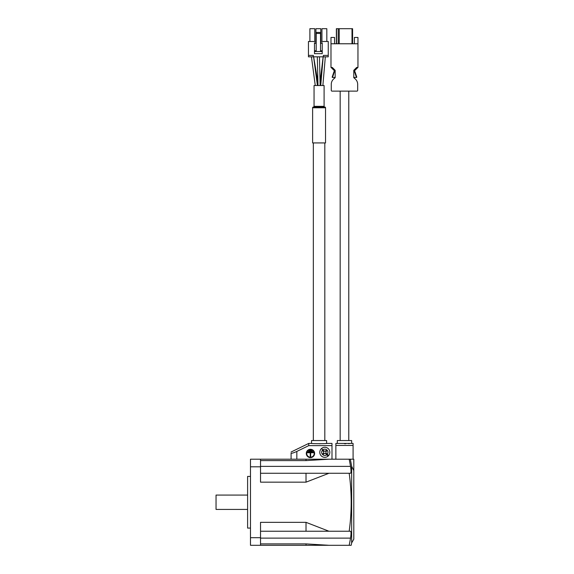 <?xml version="1.0" encoding="UTF-8"?>
<svg xmlns="http://www.w3.org/2000/svg" width="574" height="574" viewBox="0 0 574 574"><rect width="100%" height="100%" fill="white"/><g stroke="black" fill="none" stroke-linecap="round" stroke-linejoin="round"><path stroke-width="0.86" d="M247.609 509.425L216.039 509.425L216.039 495.075L247.609 495.075M250.479 528.08L247.609 528.08L247.609 476.42L250.479 476.42M351.647 542.932L351.647 466.289A214.411 214.411 0 0 0 350.319 459.2L353.799 459.2L353.799 539.201L351.647 542.932A215.25 215.25 0 0 1 351.173 545.3L306.014 545.3L306.014 543.894L260.524 543.894M350.886 531.761L350.527 531.237C351.166 531.646 351.166 533.942 350.527 538.125A213.291 213.291 0 0 1 349.179 545.3M313.332 142.926L313.332 440.545M324.812 142.926L324.812 440.545M321.017 449.026A5.022 5.022 0 0 1 329.835 452.312A5.022 5.022 0 0 1 328.608 455.598L326.333 453.324A1.435 1.435 0 0 1 326.333 451.3L327.194 450.432L326.692 449.93L325.824 450.791A1.435 1.435 0 0 1 323.801 450.791L321.526 448.516A5.022 5.022 0 0 1 329.835 452.312A5.022 5.022 0 0 1 328.098 456.108L326.778 454.78L328.098 456.108A5.022 5.022 0 0 1 319.79 452.312A5.022 5.022 0 0 1 321.017 449.026L321.081 449.09M323.707 452.312A1.435 1.435 0 0 0 323.291 451.3L322.344 450.346A3.157 3.157 0 0 0 326.778 454.78L325.824 453.833A1.435 1.435 0 0 0 323.801 453.833L322.932 454.694L322.43 454.192L323.291 453.324A1.435 1.435 0 0 0 323.707 452.312M314.193 453.46A3.731 3.731 0 0 0 310.462 449.729A3.731 3.731 0 0 0 306.731 453.46A3.731 3.731 0 0 0 310.462 457.191A3.731 3.731 0 0 0 314.193 453.46M306.301 453.46A4.162 4.162 0 0 0 310.462 457.621A4.162 4.162 0 0 0 314.624 453.46A4.162 4.162 0 0 0 310.462 449.299A4.162 4.162 0 0 0 306.301 453.46M326.606 443.415L326.606 440.545L311.538 440.545L311.538 443.415C311.072 443.774 327.058 443.774 326.606 443.415L331.987 443.415L331.987 459.2M340.167 91.123L340.167 440.545M348.777 91.123L348.777 440.545M351.647 443.415L351.647 440.545L337.297 440.545L337.297 443.415L353.082 443.415L353.082 459.2M313.598 56.826L317.422 85.526L317.996 85.526L317.314 56.826M325.53 107.768A0.718 0.718 0 0 0 324.812 107.051L313.332 107.051A0.718 0.718 0 0 0 312.615 107.768L312.615 142.926L325.53 142.926L325.53 107.768L312.615 107.768M324.812 107.051A0.718 0.718 0 0 1 324.095 106.334L324.095 85.526L314.05 85.526L314.05 106.334L324.095 106.334M313.332 107.051A0.718 0.718 0 0 0 314.05 106.334M328.256 55.391L323.377 55.391L323.377 56.826L328.256 56.826L328.256 41.471L320.507 41.471M316.202 41.471L308.453 41.471L308.453 56.826L313.332 56.826L313.332 55.391L308.453 55.391M323.377 56.826L313.332 56.826M314.767 41.471L314.767 28.7L309.888 28.7L309.888 41.471M320.794 41.471L320.794 28.7L315.915 28.7L315.915 41.471M321.942 41.471L321.942 28.7L326.821 28.7L326.821 41.471M322.229 51.517L322.229 53.669L314.48 53.669L314.48 51.517L322.229 51.517L322.229 42.835L320.507 42.835M316.202 42.835L314.48 42.835L314.48 51.517M314.48 50.799L316.202 50.799M314.48 43.265L316.202 43.265M322.229 43.265L320.507 43.265M322.229 50.799L320.507 50.799M320.507 51.517L320.507 32.431L316.202 32.431L316.202 51.517M316.202 33.436L320.507 33.436M337.297 443.415L335.862 443.415L335.862 459.2M353.082 445.46L335.862 445.46M349.516 443.566L348.454 443.623M345.813 443.702L344.508 443.716M354.911 71.535L356.763 77.059A0.43 0.43 0 0 1 356.332 77.49L355.866 77.49A0.43 0.43 0 0 0 356.296 77.059L354.502 71.535L354.911 71.535M332.181 77.059L334.032 71.535L334.441 71.535L332.647 77.059A0.43 0.43 0 0 0 333.078 77.49L332.611 77.49A0.43 0.43 0 0 1 332.181 77.059M357.875 67.445L354.502 70.817L354.502 71.535M355.866 77.49L354.359 77.49L353.785 76.916M336.364 43.767L336.364 28.7L352.579 28.7L352.579 43.767L352.579 28.7M335.159 76.916L334.585 77.49L333.078 77.49M331.069 67.445L334.441 70.817L334.441 71.535M354.373 43.767L354.373 37.454L357.961 37.454L357.961 43.767L330.983 43.767L330.983 37.454L334.57 37.454L334.57 43.767M330.983 43.767L330.983 67.445L332.289 67.445L335.159 70.315L335.159 77.669L333.716 78.932A7.175 7.175 0 0 0 331.27 84.328L331.27 90.405A0.718 0.718 0 0 0 331.987 91.123L356.956 91.123A0.718 0.718 0 0 0 357.674 90.405L357.674 84.328A7.175 7.175 0 0 0 355.227 78.932L353.785 77.669L353.785 70.315L356.655 67.445L357.961 67.445L357.961 43.767M260.524 531.237L328.974 531.237L306.014 522.34L260.524 522.34L260.524 545.3L306.014 545.3M328.974 531.237L349.179 531.237A210.902 210.902 0 0 0 349.179 473.263L328.974 473.263L306.014 482.16L260.524 482.16L260.524 466.806L250.479 466.806L250.479 537.694L260.524 537.694M260.524 545.3L250.479 545.3L250.479 537.694M250.479 466.806L250.479 459.2L306.014 459.2L306.014 460.606L260.524 460.606M350.319 459.2L306.014 459.2M349.179 459.2A213.291 213.291 0 0 1 350.527 466.375C351.166 470.551 351.166 472.847 350.527 473.263L349.179 473.263M328.974 459.2L306.014 460.606M260.524 473.263L328.974 473.263M306.014 473.263L306.014 482.16M328.974 545.3L306.014 543.894M349.179 531.237L350.527 531.237M306.014 531.237L306.014 522.34M291.09 459.2L291.09 453.108C291.09 451.659 291.09 451.659 291.09 453.108C291.09 451.659 291.09 451.659 291.09 453.108C291.556 453.532 293.465 452.972 296.83 451.429L308.74 445.625L308.74 443.415L311.538 443.415M331.987 445.625L308.74 445.625M320.507 443.731L319.166 443.745M311.682 450.877L311.682 450.446L309.243 450.446L309.243 450.877L311.682 450.877M312.543 451.81L312.543 451.379L308.382 451.379L308.382 451.81L312.543 451.81M310.678 456.474L310.247 456.474L310.247 452.743L307.521 452.743L307.521 452.312L313.404 452.312L313.404 452.743L310.678 452.743L310.678 456.474M328.608 455.598L327.28 454.278A3.157 3.157 0 0 0 322.846 449.844M353.799 470.565L351.647 466.289M260.524 459.2L260.524 466.806M328.098 456.108A5.022 5.022 0 0 1 319.79 452.312M311.445 56.826L315.269 85.526L311.445 56.826M336.536 28.7L336.536 43.767M338.222 28.7L338.222 43.767M339.234 28.7L339.234 43.767M352.006 28.7L352.006 43.767M260.524 466.375L350.527 466.375M260.524 538.125L350.527 538.125M296.83 451.429L296.83 459.2M320.07 82.333L323.133 56.826M322.875 85.526L325.329 56.826M320.149 85.526L319.46 56.826M323.191 56.826L320.723 85.526M317.924 82.326L313.648 56.826M308.74 443.415L291.09 452.025"/></g></svg>
